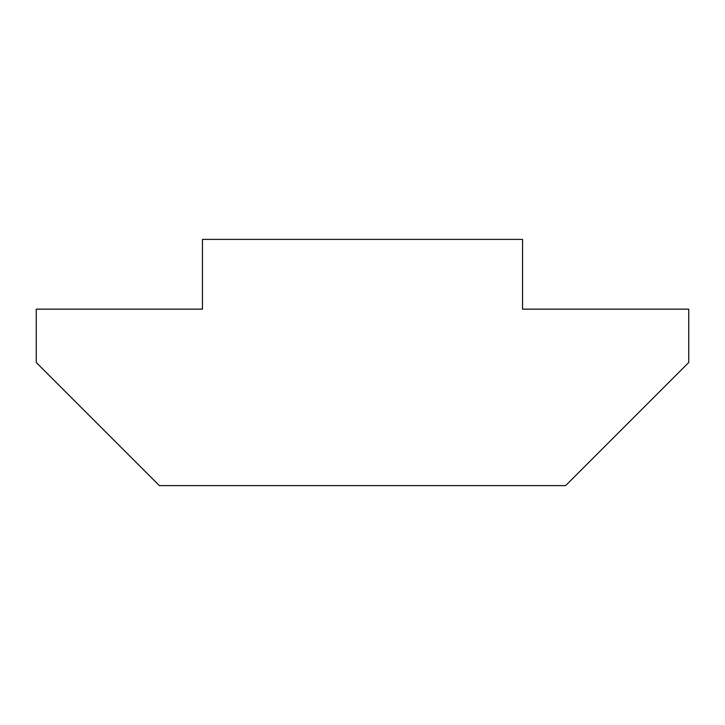 <?xml version="1.0" encoding="UTF-8"?>
<svg xmlns="http://www.w3.org/2000/svg" width="725" height="725" viewBox="0 0 725 725"><rect width="100%" height="100%" fill="white"/><g stroke="black" fill="none" stroke-linecap="round" stroke-linejoin="round"><path stroke-width="1.09" d="M565.636 485.614L159.364 485.614L36.25 362.5L36.25 309.149L202.456 309.149L202.456 239.386L522.544 239.386L522.544 309.149L688.75 309.149L688.75 362.5L565.636 485.614"/></g></svg>
